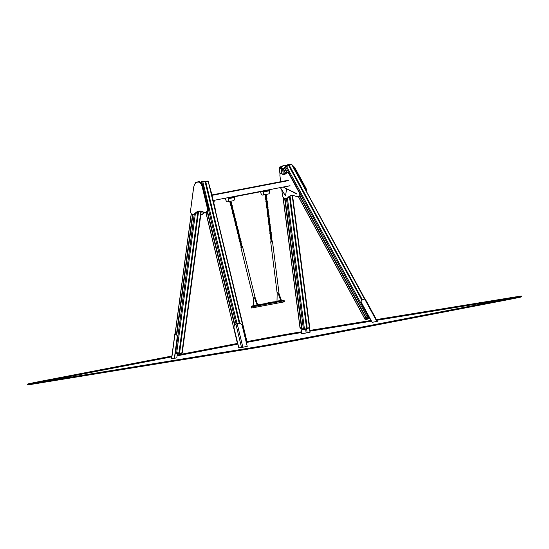 <?xml version="1.0" encoding="UTF-8"?>
<svg xmlns="http://www.w3.org/2000/svg" width="549" height="549" viewBox="0 0 549 549"><rect width="100%" height="100%" fill="white"/><g stroke="black" fill="none" stroke-linecap="round" stroke-linejoin="round"><path stroke-width="0.82" d="M215.304 210.329A2.978 1.448 -90.7 0 0 215.167 208.593L210.507 189.288A2.978 1.448 -90.7 0 0 209.917 187.998M200.893 214.982L200.893 214.982A14.905 7.233 -90.7 0 0 203.308 213.691A22.365 10.856 89.3 0 1 204.599 212.676M200.769 214.934A14.905 7.233 -90.7 0 0 202.917 213.698A22.365 10.856 89.3 0 1 204.29 212.628M213.849 203.137L214.336 200.371L213.232 200.584M286.592 189.082L285.521 195.904L280.58 187.875M285.308 195.622L280.553 187.882M296.906 193.728L283.305 187.099L296.81 194.065M283.305 187.099L289.707 185.864M280.711 181.705L279.928 175.659A2.978 1.434 69 0 1 280.532 173.669A2.978 1.434 69 0 1 281.287 173.752A14.905 7.178 -111 0 0 285.055 174.17A14.905 7.178 -111 0 0 286.736 172.866A2.978 1.434 69 0 1 287.072 172.606A2.978 1.434 69 0 1 289.158 174.157L299.095 192.438A2.978 1.434 69 0 1 299.157 196.453A2.978 1.434 69 0 1 299.02 196.487L298.189 196.624A14.905 7.178 69 0 1 295.451 196.178A22.365 10.767 -111 0 0 290.297 195.794A22.365 10.767 -111 0 0 288.081 197.379A14.905 7.178 69 0 1 286.599 198.436A14.905 7.178 69 0 1 285.899 198.628L285.068 198.759A2.978 1.434 69 0 1 282.461 195.149L281.774 189.872M290.483 195.725A22.365 10.767 -111 0 0 288.445 197.242A14.905 7.178 69 0 1 286.962 198.299A14.905 7.178 69 0 1 286.777 198.361M280.724 173.628A2.978 1.434 69 0 1 280.896 173.525A2.978 1.434 69 0 1 281.651 173.614A14.905 7.178 -111 0 0 285.24 174.095M287.271 172.558A2.978 1.434 69 0 1 287.443 172.461A2.978 1.434 69 0 1 289.522 174.012L299.466 192.301A2.978 1.434 69 0 1 299.521 196.309A2.978 1.434 69 0 1 299.383 196.35M228.185 197.963L269.168 190.071M269.326 190.05L269.463 190.778A2.978 1.462 79.1 0 1 268.585 193.941L262.71 195.073A2.978 1.462 -100.9 0 0 263.589 191.91L263.451 191.176M225.474 198.477L225.598 199.136A2.978 1.462 -100.9 0 0 227.602 201.826A2.978 1.462 -100.9 0 0 228.48 198.669L228.343 197.935M234.217 196.803L234.354 197.537A2.978 1.462 79.1 0 1 233.476 200.701L227.602 201.826M260.59 191.725L260.706 192.376A2.978 1.462 -100.9 0 0 262.71 195.073M241.533 347.469L235.871 323.999L234.581 325.283A2.237 1.084 -90.7 0 0 234.094 328.261L238.836 347.908L242.85 347.229L237.141 323.567L239.748 323.539A2.237 1.771 45.2 0 1 242.191 325.53L247.222 346.385L242.85 347.229M235.871 323.999A0.968 0.364 -13.6 0 1 237.141 323.567M176.579 334.76A2.237 1.084 89.3 0 1 177.341 337.539L174.541 358.373L171.645 358.854L172.009 358.772L171.645 358.854L174.987 333.916L176.579 334.76L175.097 333.806L191.203 213.746M174.555 358.284L176.799 357.859L177.382 353.481M174.342 358.415L177.142 337.539A2.237 1.084 -90.7 0 0 176.38 334.76M175.206 353.432L176.003 353.426M178.61 353.391L179.187 353.384M175.234 353.22L175.653 353.213M234.574 325.283L207.261 212.038M234.903 324.967L207.556 211.605M239.302 323.539L205.058 181.561L202.444 181.163A0.748 0.364 -90.7 0 0 202.293 181.239A0.748 0.59 -134.8 0 0 201.799 181.918L205.058 181.561M239.954 323.546L205.628 181.197A1.119 0.419 166.4 0 1 204.949 181.355M200.673 183.043L201.359 182.165M251.62 307.996L251.174 306.932L251.62 307.996L284.444 301.826L284.238 300.728L283.243 300.145A0.748 0.652 80.7 0 0 283.229 300.145L281.411 300.378M253.837 305.615L254.606 305.47M275.372 301.504L282.364 300.228M278.219 300.989L276.456 301.25M277.019 301.154L275.783 301.387M275.845 301.367L278.748 300.852M279.215 300.797L278.666 300.866L279.208 300.763M278.069 301.017L277.437 301.133L278.048 300.982M253.556 298.224L253.693 305.635L252.753 305.814L259.739 304.503M258.332 304.812L259.265 304.633L258.325 304.777M258.407 304.805L259.21 304.654L258.407 304.805M258.744 304.729L259.732 304.537M275.028 301.703L283.243 300.145M277.163 293.344A1.043 0.508 -100.9 0 0 277.163 293.379L277.012 301.14M276.703 301.202L275.914 301.353L276.703 301.202M277.437 301.133L278.062 300.976L277.43 301.099M276.367 301.277L275.365 301.47M252.753 305.814L263.513 303.933M258.099 304.867L259.258 304.599M259.128 304.613L257.762 304.839M258.682 304.736L259.725 304.503L258.737 304.688M270.691 302.54L274.939 301.73M263.602 303.899L267.85 303.096M260.638 304.475L263.595 303.844L260.535 304.427M267.933 303.014L270.595 302.568M277.842 300.982L277.458 301.058L277.842 300.982M271.645 302.197L267.185 303.034L271.645 302.197M268.914 302.753L273.381 301.916L268.921 302.767M273.388 301.929L270.458 302.499L273.381 301.888M273.436 301.861L271.522 302.197L273.436 301.875M276.435 301.38L278.405 300.996L276.449 301.456M270.307 302.561L267.713 303.027L270.321 302.629M265.771 303.302L267.404 303.014L265.771 303.302M267.404 303.034L269.037 302.746L267.404 303.014M242.589 247.215L240.901 247.633L253.384 298.244L254.578 297.99M240.901 247.633L242.075 247.235M277.218 293.784L270.726 242.02L272.537 241.793L279.036 293.557M253.693 305.635L257.131 305.079L254.496 297.771L255.168 297.64L257.804 304.949L257.131 305.079M279.516 300.701L280.752 300.529L278.117 293.228A1.043 0.508 -100.9 0 0 277.513 292.603M280.752 300.529L281.424 300.406L278.789 293.097L278.117 293.228M176.407 334.657L192.493 214.7A14.905 7.233 -90.7 0 0 192.809 214.707A14.905 7.233 -90.7 0 0 195.753 213.369A22.365 10.856 89.3 0 1 200.159 211.365A22.365 10.856 89.3 0 1 202.89 212.038M176.751 334.897L192.871 214.707M175.323 352.547L178.953 352.932L197.846 212.106M178.967 352.842L179.605 352.925L198.539 211.763M178.953 352.932L178.301 353.474L176.332 353.494A0.748 0.364 89.3 0 1 176.229 353.467A0.748 0.624 121.2 0 1 175.941 353.391L175.268 352.98M200.865 211.406L181.891 352.897L178.706 353.33M365.25 319.436L366.032 318.214L299.699 196.213M286.914 172.695L284.547 168.33L284.65 167.651M367.034 318.228L366.286 317.905L299.953 195.904M287.251 172.537L284.794 168.028L285.212 166.965M361.846 300.173L288.678 165.585L287.854 165.311L286.022 166.018A0.748 0.357 -111 0 0 285.947 166.079A0.748 0.631 -140.6 0 0 285.679 166.951L288.678 165.585M362.429 299.891L289.062 164.878L289.289 165.352L289.062 164.878L288.259 165.29M368.249 318.31L369.189 318.489M369.848 318.283L369.072 318.585L369.841 318.255M367.638 318.544L367.857 319.017L367.638 318.544L367.857 319.017L367.494 318.928L369.127 316.945M366.375 318.029L366.032 318.214L366.835 318.811L368.859 316.951M300.049 327.458L301.559 328.453L284.691 198.731M281.411 173.518L281.04 167.644A1.119 0.439 172.6 0 1 281.98 168.083L283.188 168.653L283.977 168.351M302.931 329.222L301.977 328.652L285.089 198.759M281.829 173.697L281.198 168.879L281.98 168.083L281.198 168.879L283.627 169.559M301.977 328.652L304.475 329.311L306.61 328.487L289.426 196.336M306.589 328.336L307.22 328.254L290.016 195.952M301.943 328.405L301.559 328.453L301.998 328.776M306.61 328.487L304.324 329.805A0.748 0.357 69 0 1 304.146 329.791A0.748 0.583 115.2 0 1 303.734 329.784L302.389 329.146M292.192 195.437L309.355 327.43L307.262 328.59M281.637 166.731L279.832 167.074L281.04 167.644M282.248 166.498L282.955 165.873A1.119 0.439 172.6 0 1 281.589 166.395M284.409 165.311A0.748 0.357 69 0 1 284.533 165.18L282.639 165.908L284.711 165.194L285.919 165.764A1.119 0.439 172.6 0 0 285.974 166.038M376.854 321.44L364.673 299.027L362.23 299.967A2.237 1.894 39.4 0 0 361.544 300.461A2.237 1.894 39.4 0 0 361.441 302.581L372.181 322.338L377.225 321.357M364.673 299.027L365.195 298.965L377.355 321.337M372.181 322.338L361.366 302.671A2.237 1.894 -140.6 0 1 361.468 300.55A2.237 1.894 -140.6 0 1 361.503 300.502M367.473 318.887L369.024 316.752M369.827 318.242L366.101 319.696L366.835 318.811M309.265 327.897L310.027 332.303L309.444 327.774M309.842 332.337L307.145 332.776L306.617 328.741M301.072 328.528L301.758 333.806L307.145 332.776M301.758 333.806L300.948 328.467M301.387 331.822L296.268 332.66A37.27 0.453 -10.5 0 0 246.343 341.732L246.11 341.78A38.018 0.467 169.5 0 1 296.906 332.536L301.38 331.809M309.787 330.436L371.035 320.458M376.401 319.587L516.588 296.748A38.018 0.467 169.5 0 1 521.413 296.083A38.018 0.467 169.5 0 1 502.404 300.022L302.876 338.417A38.018 0.467 169.5 0 1 251.957 347.675L32.274 383.463A38.018 0.467 169.5 0 1 27.45 384.128A38.018 0.467 169.5 0 1 46.466 380.189L171.885 356.054L46.823 380.128A37.27 0.453 -10.5 0 0 28.184 383.991A37.27 0.453 -10.5 0 0 32.913 383.339L252.595 347.551A37.27 0.453 -10.5 0 0 302.52 338.472L502.04 300.077A37.27 0.453 -10.5 0 0 520.678 296.22A37.27 0.453 -10.5 0 0 515.95 296.872L376.415 319.6M521.413 296.083L521.55 296.817A38.018 0.467 169.5 0 1 502.534 300.756L303.014 339.152A38.018 0.467 169.5 0 1 252.094 348.409L32.412 384.197A38.018 0.467 169.5 0 1 27.587 384.856L27.45 384.128M237.518 343.008L237.305 342.871A0.748 0.748 0 0 0 237.744 343.393L177.176 355.045L237.731 343.386M301.483 332.564L296.405 333.394A37.27 0.453 -10.5 0 0 246.48 342.466L246.281 342.507M237.923 344.113L177.073 355.827M171.782 356.843L46.96 380.862A37.27 0.453 -10.5 0 0 40.969 382.029M371.042 320.479L309.787 330.457M508.031 298.917L376.792 320.293M371.419 321.172L309.883 331.198M203.308 213.691L202.917 213.698M288.081 197.379L288.445 197.242M281.287 173.752L281.651 173.614M289.158 174.157L289.522 174.012M299.095 192.438L299.466 192.301M211.873 194.95L285.542 180.772L211.873 194.95M211.893 195.025L288.101 180.36M211.969 195.355L288.369 180.648M213.211 200.502L290.044 185.72M234.052 196.83L263.294 191.203M234.354 197.537L228.48 198.669M269.463 190.778L263.589 191.91M245.623 339.749L246.151 339.742L208.318 181.836M245.856 340.744L245.993 340.737A0.748 0.364 89.3 0 0 246.151 339.742L246.48 340.057A0.748 0.59 -134.8 0 1 245.993 340.737L245.883 340.847M205.896 212.662L237.305 342.871L206.005 212.648M237.696 343.194A0.748 0.59 45.2 0 1 237.374 342.706L237.539 342.542M201.044 182.673L201.799 181.918L202.43 184.512M236.043 323.869L208.126 208.14M237.024 323.574L202.78 181.589A0.748 0.364 -90.7 0 0 202.444 181.163A0.748 0.748 0 0 0 201.929 181.383L200.893 182.405M205.093 181.698L207.989 181.527A0.748 0.364 -90.7 0 0 207.659 181.101A0.748 0.364 -90.7 0 0 207.508 181.17M205.257 212.696A14.905 7.233 -90.7 0 0 205.422 212.703A14.905 7.233 -90.7 0 0 206.719 212.442A3.726 1.812 -90.7 0 0 207.968 207.172L202.732 186.825A8.942 4.344 -90.7 0 0 198.738 181.733A8.942 4.344 -90.7 0 0 198.422 181.76L197.139 182.295A8.571 4.159 -90.7 0 0 193.536 188.41L190.64 210.027A3.356 1.626 -90.7 0 0 192.177 214.33A14.535 7.055 -90.7 0 0 195.348 213.033A22.735 11.035 89.3 0 1 202.842 211.811A14.535 7.055 -90.7 0 0 206.033 212.086A3.356 1.626 -90.7 0 0 207.151 207.344L202.245 186.989A8.571 4.159 -90.7 0 0 198.114 182.138M200.159 211.365L203.123 212.168A14.905 7.233 -90.7 0 0 205.1 212.703A14.905 7.233 -90.7 0 0 206.397 212.449L206.822 212.422C207.989 211.928 208.435 210.198 208.167 207.248L203.061 186.818L202.245 186.989M198.34 181.774L199.067 181.733C201.037 181.918 202.437 183.641 203.26 186.893L203.061 186.818A8.942 4.344 -90.7 0 0 199.067 181.733A8.942 4.344 -90.7 0 0 198.903 181.74M192.974 214.7A14.905 7.233 -90.7 0 0 193.138 214.7A14.905 7.233 -90.7 0 0 196.075 213.362L195.348 213.033M192.177 214.33L193.138 214.7L196.075 213.362A22.365 10.856 89.3 0 1 200.323 211.365M206.033 212.086L206.397 212.449A3.726 1.812 -90.7 0 0 207.639 207.179L207.151 207.344M203.185 186.838A8.571 4.159 -90.7 0 0 201.607 183.366M208.098 207.193L208.133 207.33A3.356 1.626 -90.7 0 1 207.501 211.694M200.488 211.358L196.329 213.129M202.842 211.811L205.1 212.703L206.952 212.319M190.647 209.931L193.495 188.355C194.044 184.649 195.348 182.508 197.407 181.925L197.139 182.295M192.479 214.693C190.997 214.137 190.366 212.566 190.592 209.972L190.64 210.027M283.51 302.019L283.305 300.921L284.238 300.728M258.613 306.809L258.414 305.711L283.305 300.921A0.748 0.364 -100.9 0 0 282.81 300.241L283.229 300.145M256.122 307.262L255.916 306.164L258.414 305.711A0.748 0.364 -100.9 0 0 257.913 305.038L282.81 300.241M251.174 306.932L252.334 305.944A0.748 0.364 79.1 0 1 252.334 305.944A0.748 0.364 79.1 0 1 252.327 305.944L251.916 306.04A0.748 0.652 -99.3 0 0 251.415 306.898L255.916 306.164A0.748 0.652 -99.3 0 1 256.417 305.306L257.913 305.038M251.916 306.04L256.417 305.306M241.183 247.475L241.526 247.4L241.183 247.475M242.082 247.242L242.514 247.132L242.335 246.412L241.91 246.508M241.903 246.522L242.335 246.412L241.972 245.897M241.004 246.755L241.347 246.679L241.004 246.755M240.503 244.71L240.846 244.634L240.503 244.71M240.325 243.982L240.668 243.907L240.325 243.982M239.817 241.937L240.16 241.862L239.817 241.937M240.805 241.67L241.148 241.594L240.805 241.67M240.627 240.942L240.97 240.874L240.627 240.942M239.638 241.217L239.982 241.141L239.638 241.217M239.138 239.172L239.481 239.096L239.138 239.172M240.037 238.939L240.462 238.822L240.023 238.932L239.838 238.245M238.781 236.262L239.474 236.276L239.728 236.791L239.275 236.9L239.728 236.791L239.906 237.511L239.453 237.621L239.947 237.813L238.842 238.486L239.865 238.197M238.451 236.399L238.794 236.324L238.451 236.399M239.35 236.166L238.794 236.324L238.616 235.603L238.163 235.713L239.179 235.432M237.772 233.634L238.115 233.558L237.772 233.634M238.671 233.4L239.096 233.284L238.657 233.394L238.472 232.701M237.593 232.906L237.937 232.831L237.593 232.906M237.086 230.861L237.429 230.786L237.086 230.861M238.074 230.594L238.417 230.518L238.074 230.594M237.895 229.866L238.239 229.798L237.895 229.866M236.907 230.141L237.25 230.065L236.907 230.141M236.406 228.096L236.749 228.02L236.406 228.096M237.388 227.821L237.731 227.746L237.388 227.821M236.228 227.368L236.571 227.293L236.228 227.368M235.72 225.323L236.063 225.248L235.72 225.323M236.708 225.056L237.051 224.98L236.708 225.056M236.53 224.328L236.873 224.26L236.53 224.328M235.542 224.603L235.885 224.527L235.542 224.603M235.041 222.558L235.384 222.482L235.041 222.558M236.022 222.283L236.365 222.208L236.022 222.283M235.844 221.563L236.187 221.487L235.844 221.563M234.862 221.83L235.205 221.755L234.862 221.83M234.354 219.785L234.698 219.71L234.354 219.785M235.253 219.552L235.686 219.442L235.247 219.545M234.176 219.065L234.519 218.989L234.176 219.065M233.675 217.02L234.018 216.944L233.675 217.02M234.656 216.745L234.999 216.67L234.656 216.745M233.497 216.292L233.84 216.217L233.497 216.292M232.989 214.247L233.332 214.172L232.989 214.247M233.977 213.98L234.32 213.904L233.977 213.98M233.799 213.252L234.142 213.177L233.799 213.252M232.81 213.527L233.153 213.451L232.81 213.527M232.309 211.475L232.652 211.406L232.309 211.475M231.953 208.572L232.646 208.586L232.9 209.1L232.447 209.21L232.9 209.1L233.078 209.821L232.625 209.931L233.119 210.116L232.014 210.795L232.474 210.679L232.652 211.406L233.634 211.132L233.195 211.241L233.009 210.548M232.474 210.679L233.037 210.507M231.623 208.709L231.966 208.634L231.623 208.709M232.522 208.476L231.966 208.634L231.788 207.913L231.335 208.023L232.351 207.742M230.944 205.937L231.287 205.868L230.944 205.937M231.836 205.703L232.268 205.594L231.829 205.703L231.644 205.01M231.815 205.71L230.649 205.257L231.664 204.969M230.257 203.171L230.601 203.096L230.257 203.171M231.156 202.938L231.589 202.828L231.143 202.931L230.951 202.217L231.41 202.101L229.969 202.485L231.129 202.938M241.533 245.931L241.958 245.822L241.533 245.931M240.75 245.259L240.977 246.158M241.354 245.204L241.78 245.094L241.354 245.204M240.846 243.159L241.272 243.049L240.846 243.159M240.668 242.438L241.093 242.329L240.668 242.438M240.167 240.393L240.592 240.277L240.167 240.393M239.988 239.666L240.414 239.556L239.988 239.666M238.801 234.855L239.227 234.739L238.801 234.855M238.623 234.128L239.048 234.018L238.623 234.128M238.115 232.083L238.541 231.973L238.115 232.083M237.978 232.062L237.909 231.362L238.362 231.253L237.799 230.992L237.799 231.342M237.436 229.317L237.861 229.201L237.436 229.317M237.257 228.59L237.683 228.48L237.257 228.59M236.749 226.545L237.175 226.435L236.749 226.545M236.571 225.824L236.996 225.714L236.571 225.824M236.07 223.772L236.495 223.663L236.07 223.772M235.514 223.999L235.349 223.141M235.892 223.052L236.317 222.942L235.892 223.052M235.384 221.007L235.809 220.897L235.384 221.007M235.205 220.286L235.631 220.176L235.205 220.286M234.704 218.234L235.13 218.125L234.704 218.234M233.915 217.569L234.149 218.461M234.526 217.514L234.951 217.404L234.526 217.514M234.018 215.469L234.444 215.359L234.018 215.469M233.84 214.748L234.265 214.638L233.84 214.748M233.339 212.696L233.764 212.587L233.339 212.696M233.16 211.976L233.586 211.866L233.16 211.976M231.973 207.158L232.399 207.048L231.973 207.158M231.795 206.438L232.22 206.328L231.795 206.438M231.287 204.393L231.712 204.283L231.287 204.393M231.15 204.372L231.081 203.672L231.534 203.555L230.971 203.302L230.971 203.652M271.028 241.896L271.371 241.848L271.028 241.896M272.043 241.786L272.386 241.738L272.043 241.786M271.947 241.045L272.297 240.997L271.947 241.045M270.932 241.162L271.281 241.114L270.932 241.162M270.671 239.069L271.014 239.021L270.671 239.069M271.686 238.952L272.029 238.904L271.686 238.952M271.59 238.211L271.94 238.163L271.59 238.211M270.575 238.328L270.925 238.28L270.575 238.328M270.314 236.235L270.664 236.187L270.314 236.235M271.24 235.377L271.583 235.329L271.24 235.377M270.225 235.494L270.568 235.446L270.225 235.494M269.957 233.4L270.307 233.352L269.957 233.4M270.973 233.284L271.323 233.243L270.973 233.284M270.883 232.55L271.227 232.502L270.883 232.55M269.868 232.666L270.211 232.618L269.868 232.666M269.607 230.573L269.95 230.525L269.607 230.573M270.527 229.715L270.87 229.667L270.527 229.715M269.511 229.832L269.861 229.784L269.511 229.832M269.25 227.739L269.593 227.691L269.25 227.739M270.17 226.881L270.52 226.833L270.17 226.881M269.154 226.998L269.504 226.95L269.154 226.998M268.893 224.905L269.243 224.857L268.893 224.905M269.909 224.788L270.252 224.74L269.909 224.788M269.813 224.054L270.163 224.006L269.813 224.054M268.804 224.164L269.147 224.116L268.804 224.164M268.536 222.071L268.886 222.029L268.536 222.071M269.552 221.961L269.902 221.913L269.552 221.961M269.463 221.22L269.806 221.172L269.463 221.22M268.447 221.336L268.79 221.288L268.447 221.336M268.187 219.243L268.53 219.195L268.187 219.243M269.106 218.385L269.449 218.337L269.106 218.385M268.09 218.502L268.44 218.454L268.09 218.502M267.83 216.409L268.173 216.361L267.83 216.409M268.845 216.292L269.188 216.244L268.845 216.292M268.749 215.551L269.099 215.51L268.749 215.551M267.734 215.668L268.084 215.62L267.734 215.668M267.473 213.575L267.823 213.527L267.473 213.575M268.488 213.465L268.832 213.417L268.488 213.465M268.392 212.724L268.742 212.676L268.392 212.724M267.384 212.84L267.727 212.792L267.384 212.84M267.116 210.747L267.466 210.699L267.116 210.747M268.042 209.89L268.386 209.842L268.042 209.89M267.027 210.006L267.37 209.958L267.027 210.006M266.766 207.913L267.109 207.865L266.766 207.913M267.775 207.797L268.125 207.748L267.775 207.797M267.686 207.055L268.029 207.007L267.686 207.055M266.67 207.172L267.02 207.124L266.67 207.172M266.409 205.079L266.752 205.031L266.409 205.079M267.425 204.962L267.768 204.921L267.425 204.962M267.329 204.228L267.679 204.18L267.329 204.228M266.313 204.345L266.663 204.297L266.313 204.345M266.052 202.252L266.402 202.204L266.052 202.252M267.068 202.135L267.411 202.087L267.068 202.135M266.972 201.394L267.322 201.346L266.972 201.394M265.963 201.51L266.306 201.462L265.963 201.51M265.695 199.417L266.045 199.369L265.695 199.417M266.622 198.56L266.965 198.512L266.622 198.56M265.606 198.676L265.949 198.628L265.606 198.676M265.345 196.583L265.689 196.535L265.345 196.583M266.354 196.467L266.704 196.418L266.354 196.467M266.265 195.732L266.608 195.684L266.265 195.732M265.249 195.842L265.592 195.794L265.249 195.842M271.549 240.366L271.981 240.311L271.549 240.366M270.966 240.558L270.849 239.638M271.453 239.625L271.892 239.57L271.453 239.625M271.192 237.532L271.625 237.484L271.192 237.532M270.492 236.804L270.609 237.724M271.096 236.791L271.535 236.743L271.096 236.791M270.835 234.698L271.275 234.649L270.835 234.698M270.705 234.739L270.712 233.97L271.179 233.908L270.582 233.627L270.616 234.004M270.479 231.87L270.918 231.815L270.479 231.87M269.902 232.062L269.888 231.211M270.389 231.129L270.822 231.074L270.389 231.129M269.902 228.336L269.868 227.965L270.472 228.247L270.005 228.302L270.094 229.043L270.561 228.981L270.129 229.413L269.998 229.077M269.772 226.202L270.204 226.154L269.772 226.202M269.641 226.243L269.648 225.474L270.115 225.413L269.518 225.131L269.545 225.502M269.415 223.374L269.854 223.319L269.415 223.374M269.319 222.633L269.758 222.578L269.319 222.633M269.058 220.54L269.497 220.485L269.058 220.54M268.969 219.799L269.401 219.751L268.969 219.799M268.701 217.706L269.14 217.658L268.701 217.706M268.578 217.747L268.585 216.972L269.044 216.917L268.447 216.635L268.482 217.006M268.351 214.879L268.784 214.824L268.351 214.879M268.255 214.137L268.694 214.083L268.255 214.137M267.775 211.344L267.74 210.974L268.337 211.248L267.871 211.31L267.967 212.051L268.427 211.989L267.994 212.422L267.864 212.086M267.637 209.21L268.077 209.162L267.637 209.21M267.548 208.469L267.981 208.421L267.548 208.469M267.281 206.376L267.72 206.328L267.281 206.376M266.588 205.649L266.704 206.575M267.191 205.642L267.624 205.587L267.191 205.642M266.931 203.549L267.363 203.494L266.931 203.549M266.835 202.807L267.274 202.753L266.835 202.807M266.574 200.714L267.006 200.659L266.574 200.714M265.991 200.907L265.977 200.056M266.478 199.973L266.917 199.925L266.478 199.973M266.217 197.88L266.656 197.832L266.217 197.88M265.524 197.153L265.641 198.072M266.128 197.146L266.56 197.091L266.128 197.146M179.592 353.426L181.445 353.398A0.748 0.364 89.3 0 0 181.547 353.432A0.748 0.364 89.3 0 0 181.891 352.897L182.193 352.678M175.186 333.916L191.285 213.884M195.396 183.229L195.43 182.954A0.748 0.624 -58.8 0 1 196.178 182.234L196.357 182.337M195.314 214.035L176.675 352.966A0.748 0.364 89.3 0 1 176.332 353.494A0.748 0.748 0 0 1 175.941 353.391A0.748 0.624 121.2 0 1 175.673 352.76L194.216 214.522M201.133 182.172L200.543 182.179M196.542 182.227L196.178 182.234A0.748 0.364 89.3 0 0 196.075 182.199A0.748 0.748 0 0 0 195.348 182.851L195.272 183.38M176.442 353.467L178.109 353.439M195.897 182.302A0.748 0.364 89.3 0 1 196.075 182.199L196.604 182.193M364.563 299.068L291.78 164.604M283.737 169.559L284.869 168.159M365.847 319.738A0.748 0.357 -111 0 0 366.025 319.751A0.748 0.357 -111 0 0 366.101 319.696A0.748 0.631 39.4 0 1 365.147 319.292L298.436 196.583M285.967 173.656L283.661 169.408A0.748 0.631 -140.6 0 1 283.696 168.701L284.478 167.747M284.794 168.028L285.679 166.951L367.171 316.835L368.029 316.293L286.544 166.409A0.748 0.357 -111 0 0 286.022 166.018A0.748 0.748 0 0 0 285.713 166.244L284.931 167.191M366.286 317.905L367.171 316.835A0.748 0.631 39.4 0 0 368.125 317.233A0.748 0.357 69 0 0 368.029 316.293L368.64 316.059M288.719 165.661L291.423 164.528A0.748 0.357 -111 0 0 290.901 164.144A0.748 0.357 -111 0 0 290.819 164.199L289.083 164.872M286.118 166.011L287.703 165.4M287.957 164.57A8.942 4.31 69 0 1 288.108 164.508A8.942 4.31 69 0 1 288.527 164.391L289.501 164.233A8.942 4.31 69 0 1 290.524 164.288M286.743 165.743A8.571 4.131 69 0 1 288.033 164.981L289.556 164.22L287.8 164.625A8.942 4.31 69 0 1 288.218 164.508L288.644 164.377M292.164 165.105A8.942 4.31 69 0 1 295.328 169.003L305.807 188.28A3.726 1.798 69 0 1 306.678 191.8M288.033 164.981L289.199 164.35A8.942 4.31 69 0 1 290.215 164.405M292.535 165.791A8.942 4.31 69 0 1 295.026 169.126L295.527 168.982L305.944 188.238M293.729 167.994A8.571 4.131 69 0 1 294.593 169.394L295.026 169.126L305.505 188.396L305.985 188.314A3.356 1.613 69 0 1 306.713 191.869M294.593 169.394L305.072 188.664L305.505 188.396A3.726 1.798 69 0 1 306.369 191.237M293.084 195.492A14.905 7.178 69 0 1 292.569 195.622L293.084 195.492M292.15 165.084A8.571 4.131 69 0 1 295.465 168.968M305.072 188.664A3.356 1.613 69 0 1 305.512 189.652M290.599 164.254L289.632 164.22M309.018 327.911A0.748 0.357 69 0 0 309.197 327.931A0.748 0.357 69 0 0 309.355 327.43L309.54 326.998M279.345 167.63L281.232 168.639M282.948 196.817L299.96 327.623A0.748 0.748 0 0 0 300.378 328.199A0.748 0.583 115.2 0 1 300.09 327.76L283.099 197.118M280.107 174.074L279.311 167.987A0.748 0.583 -64.8 0 1 279.832 167.074A0.748 0.357 69 0 0 279.654 167.054A0.748 0.748 0 0 0 279.18 167.85L280.017 174.266M287.408 198.086L304.475 329.311A0.748 0.357 69 0 1 304.324 329.805A0.748 0.748 0 0 1 303.734 329.784A0.748 0.583 115.2 0 1 303.446 329.345L286.434 198.498M283.27 174.184L282.666 169.572A0.748 0.583 -64.8 0 1 283.188 168.653A0.748 0.357 -111 0 1 283.538 169.037M284.313 174.259L283.723 169.737M279.496 167.335A0.748 0.357 69 0 1 279.654 167.054L282.433 166.148L282.31 166.567M284.533 165.18A0.748 0.357 69 0 1 284.711 165.194A0.748 0.583 115.2 0 1 285.116 165.201A0.748 0.748 0 0 0 284.533 165.18M306.129 332.962L305.656 329.29M502.404 300.022L502.534 300.756M302.876 338.417L303.014 339.152M251.957 347.675L252.094 348.409M32.274 383.463L32.412 384.197M46.823 380.128L46.96 380.862M246.343 341.732L246.48 342.466M515.95 296.872L516.033 297.311M296.268 332.66L296.405 333.394M286.599 198.436L286.962 198.299M280.532 173.669L280.896 173.525M287.072 172.606L287.443 172.461M299.157 196.453L299.521 196.309M171.508 358.874L174.877 333.778M245.925 341.018L246.357 340.593A0.748 0.748 0 0 0 246.556 339.893L208.394 181.671A0.748 0.748 0 0 0 207.659 181.101L204.736 181.28M255.059 297.393L242.679 247.194M240.826 244.566L241.642 244.751L241.979 246.323L241.347 246.666L241.526 247.4L242.054 247.242M241.464 245.794L240.894 246.789L241.1 247.606M242.054 247.222L241.883 246.549L241.347 246.679M240.146 241.8L240.956 241.979L241.292 243.55L240.661 243.893L240.846 244.634L241.375 244.477M240.785 243.022L240.208 244.024L241.354 245.334M241.752 244.998L241.292 243.125M241.368 244.456L241.203 243.783M240.668 243.907L241.196 243.756M240.51 240.984L239.982 241.141L240.16 241.862L240.688 241.704L240.517 241.011M240.098 240.256L239.707 241.979L240.668 242.569M241.066 242.226L240.606 240.359M239.302 238.369L239.481 239.096L240.009 238.939M239.419 237.484L238.842 238.486L239.988 239.796M240.387 239.46L239.927 237.587M238.733 234.718L238.341 236.441L239.302 237.031M239.7 236.688L239.24 234.821M239.323 236.145L239.151 235.473M238.465 232.673L237.937 232.831L238.115 233.558L238.643 233.4M238.053 231.946L237.477 232.948L238.623 234.258M239.021 233.922L238.561 232.049M236.729 227.952L237.422 227.965L237.861 229.201L237.772 229.956L237.25 230.052L237.429 230.786L237.957 230.628L237.786 229.935M237.367 229.18L236.976 230.903L237.937 231.493M238.335 231.15L237.875 229.283M237.25 230.065L237.779 229.907M237.271 227.842L237.106 227.162L236.571 227.293L236.749 228.02L237.278 227.862M236.688 226.408L236.111 227.41L237.257 228.72M237.655 228.384L237.195 226.511M236.413 224.369L235.885 224.527L236.063 225.248L236.592 225.09M236.001 223.642L235.61 225.364L236.571 225.948M236.969 225.612L236.509 223.745M236.592 225.069L236.42 224.397M235.734 221.597L235.205 221.755L235.384 222.482L235.912 222.324L235.741 221.624M235.322 220.87L234.746 221.871L235.892 223.182M236.29 222.846L235.83 220.972M233.998 216.876L234.814 217.054L235.15 218.632L234.519 218.976L234.698 219.71L235.226 219.552M234.636 218.104L234.245 219.826L235.205 220.41M235.603 220.074L235.144 218.207M235.226 219.531L235.054 218.859L234.519 218.989M233.318 214.11L234.128 214.288L234.464 215.86L233.833 216.203L234.018 216.944L234.547 216.786M233.956 215.332L233.38 216.333L234.526 217.644M234.924 217.308L234.464 215.434M234.54 216.766L234.375 216.086M233.84 216.217L234.368 216.059M233.682 213.293L233.153 213.451L233.332 214.172L233.86 214.014M233.27 212.566L232.701 213.561L233.84 214.872M234.238 214.535L233.778 212.669M233.853 213.993L233.689 213.321M232.591 209.793L232.014 210.795L233.16 212.106M233.558 211.77L233.099 209.896M231.904 207.028L231.335 208.023L232.474 209.334M232.872 208.997L232.412 207.131M232.488 208.455L232.323 207.783M231.225 204.255L230.649 205.257L231.795 206.568M232.193 206.232L231.733 204.358M231.506 203.459L231.41 202.101C230.676 201.208 230.196 201.339 229.969 202.485L231.108 203.796M242.198 247.345L241.512 247.338M241.21 245.19L241.388 245.911M241.368 245.822L241.258 245.362M240.531 242.418L240.709 243.138M240.29 243.385L240.064 242.486M240.688 243.049L240.572 242.589M239.844 239.652L240.023 240.373M239.46 239.028L239.934 238.884L240.414 239.556L240.613 240.785L239.982 241.128M239.611 240.613L239.385 239.721M240.002 240.284L239.892 239.824M239.165 236.88L239.343 237.6M238.925 237.847L238.698 236.948M239.323 237.511L239.206 237.051M238.479 234.114L238.657 234.835M238.094 233.49L238.568 233.346L239.048 234.018L239.247 235.247L238.616 235.59M238.245 235.075L238.019 234.183M238.637 234.746L238.527 234.286M237.415 230.724L238.108 230.738L238.541 231.973L238.451 232.728L237.93 232.817M237.559 232.309L237.333 231.41M237.957 231.973L237.841 231.513M237.113 228.576L237.292 229.297M236.88 229.537L236.646 228.645M237.271 229.208L237.161 228.748M236.434 225.804L236.612 226.524M236.049 225.186L236.743 225.2L237.175 226.435L237.086 227.19L236.564 227.279M236.194 226.771L235.967 225.872M236.592 226.435L236.475 225.975M235.747 223.031L235.926 223.759M235.363 222.414L235.837 222.27L236.317 222.942L236.516 224.17L235.885 224.514M235.905 223.669L235.796 223.21M235.068 220.266L235.247 220.986M234.684 219.648L235.377 219.662L235.809 220.897L235.72 221.652L235.198 221.741M234.828 221.233L234.601 220.334M235.226 220.897L235.109 220.437M234.382 217.493L234.56 218.221M234.54 218.131L234.43 217.672M233.702 214.728L233.881 215.448M233.462 215.695L233.236 214.796M233.86 215.359L233.744 214.899M233.016 211.955L233.195 212.683M232.632 211.338L233.105 211.193L233.586 211.866L233.785 213.094L233.153 213.437M232.783 212.923L232.55 212.031M233.174 212.593L233.064 212.134M232.337 209.19L232.515 209.91M232.097 210.157L231.87 209.258M232.488 209.821L232.378 209.361M231.651 206.417L231.829 207.145M231.266 205.8L231.74 205.655L232.22 206.328L232.419 207.556L231.788 207.893M231.417 207.385L231.184 206.493M231.808 207.055L231.692 206.596M230.587 203.034L231.054 202.883L231.534 203.555L231.733 204.784L231.102 205.127M230.731 204.619L230.505 203.72M231.122 204.283L231.012 203.823M271.014 238.987L271.817 239.268L271.927 240.874L271.281 241.128L271.371 241.848L271.92 241.793M271.501 240.263L270.815 241.169L270.918 241.985M272.393 241.8L271.995 240.435M271.913 241.738L271.83 241.052L271.281 241.114L271.83 241.052M271.556 238.911L271.474 238.225L270.925 238.28L271.014 239.021L271.563 238.959M271.151 237.436L270.458 238.335L271.446 239.796M271.879 239.515L271.638 237.6M270.925 238.28L271.474 238.225M271.206 236.077L271.117 235.391L270.568 235.446L270.664 236.187L271.213 236.132M270.794 234.601L270.101 235.507L271.089 236.962M271.529 236.681L271.281 234.773M270.568 235.446L271.117 235.391M270.849 233.243L270.76 232.556L270.211 232.618L270.307 233.352L270.856 233.298M270.437 231.767L269.84 233.414L270.732 234.135M271.172 233.847L270.925 231.939M270.211 232.618L270.76 232.556M269.593 227.657L270.396 227.938L270.506 229.544L269.861 229.798L269.95 230.525L270.499 230.463M270.081 228.94L269.484 230.58L270.376 231.301M270.815 231.019L270.575 229.105M270.492 230.415L270.41 229.729L269.861 229.784L270.41 229.729M270.135 227.581L270.053 226.895L269.504 226.95L269.593 227.691L270.142 227.636M269.724 226.106L269.037 227.012L270.026 228.466M270.458 228.185L270.218 226.277M269.504 226.95L270.053 226.895M268.88 221.995L269.683 222.276L269.799 223.882L269.147 224.136L269.243 224.857L269.792 224.802M269.374 223.271L268.681 224.177L269.669 225.632M270.101 225.351L269.861 223.443M269.785 224.747L269.696 224.061L269.147 224.116L269.696 224.061M269.429 221.913L269.339 221.226L268.79 221.288L268.886 222.029L269.435 221.968M269.017 220.437L268.324 221.343L269.312 222.805M269.751 222.523L269.504 220.609M268.79 221.288L269.339 221.226M268.173 216.327L268.976 216.615L269.085 218.214L268.44 218.468L268.53 219.195L269.079 219.14M268.66 217.61L268.063 219.25L268.955 219.971M269.394 219.689L269.147 217.775M269.072 219.085L268.983 218.399L268.44 218.454L268.983 218.399M268.715 216.251L268.633 215.565L268.084 215.62L268.173 216.361L268.722 216.306M268.303 214.776L267.706 216.423L268.605 217.136M269.037 216.855L268.797 214.947M268.084 215.62L268.633 215.565M267.459 210.665L268.262 210.946L268.379 212.552L267.727 212.806L267.823 213.527L268.365 213.472M267.953 211.941L267.26 212.847L268.248 214.309M268.681 214.021L268.44 212.113M268.365 213.417L268.276 212.731L267.727 212.792L268.276 212.731M267.102 207.831L267.905 208.112L268.022 209.718L267.377 209.972L267.466 210.699L268.015 210.638M267.596 209.114L266.903 210.013L267.891 211.475M268.331 211.193L268.084 209.279M268.008 210.59L267.919 209.903L267.37 209.958L267.919 209.903M267.651 207.755L267.562 207.069L267.02 207.124L267.109 207.865L267.658 207.81M267.239 206.28L266.642 207.927L267.535 208.641M267.974 208.359L267.727 206.451M267.02 207.124L267.562 207.069M266.395 202.169L267.198 202.451L267.308 204.056L266.663 204.31L266.752 205.031L267.301 204.976M266.883 203.446L266.286 205.093L267.185 205.813M267.617 205.525L267.377 203.617M267.294 204.921L267.212 204.235L266.663 204.297L267.212 204.235M266.938 202.094L266.855 201.408L266.306 201.462L266.402 202.204L266.944 202.142M266.533 200.618L265.84 201.517L266.828 202.979M267.26 202.698L267.02 200.783M266.306 201.462L266.855 201.408M265.682 196.501L266.485 196.789L266.601 198.388L265.956 198.649L266.045 199.369L266.594 199.314M266.176 197.784L265.483 198.69L266.471 200.145M266.91 199.863L266.663 197.956M266.588 199.26L266.498 198.573L265.949 198.628L266.498 198.573M266.231 196.425L266.141 195.739L265.592 195.794L265.689 196.535L266.238 196.48M266.553 197.029L266.608 195.684C265.984 194.696 265.49 194.751 265.133 195.856L266.114 197.311M272.023 241.841L271.371 241.821M271.323 239.666L271.419 240.407M271.398 240.277L271.343 239.81M270.966 236.832L271.062 237.573M270.657 236.152L271.165 236.056L271.535 236.743L271.577 238.04L270.925 238.293M271.048 237.442L270.986 236.976M270.3 233.318L271.007 233.414L271.275 234.649L271.069 235.439L270.575 235.466M270.259 234.897L270.142 233.97M270.691 234.615L270.63 234.142M270.259 231.17L270.348 231.911M269.95 230.491L270.65 230.58L270.918 231.815L270.712 232.604L270.218 232.632M270.334 231.781L270.28 231.314M269.545 229.228L269.429 228.309M269.978 228.947L269.923 228.48M269.236 224.822L269.744 224.726L270.115 225.413L270.156 226.71L269.504 226.97M269.188 226.394L269.072 225.474M269.628 226.119L269.566 225.646M269.195 222.674L269.284 223.409M268.832 223.567L268.722 222.64M269.271 223.285L269.209 222.812M268.838 219.84L268.928 220.581M268.53 219.161L269.23 219.25L269.497 220.485L269.291 221.274L268.797 221.302M268.482 220.732L268.365 219.813M268.914 220.451L268.852 219.984M268.125 217.898L268.008 216.979M268.557 217.624L268.502 217.15M268.125 214.179L268.221 214.913M267.816 213.499L268.324 213.396L268.694 214.083L268.736 215.38L268.084 215.64M267.768 215.071L267.651 214.144M268.207 214.789L268.145 214.316M267.411 212.237L267.294 211.317M267.85 211.955L267.788 211.489M267.418 208.51L267.507 209.251M267.061 209.402L266.944 208.483M267.493 209.121L267.432 208.654M267.061 205.683L267.157 206.417M266.752 204.997L267.452 205.093L267.72 206.328L267.514 207.117L267.02 207.145M267.137 206.294L267.082 205.82M266.704 202.849L266.8 203.59M266.347 203.741L266.231 202.821M266.78 203.459L266.725 202.993M266.347 200.014L266.443 200.756M266.039 199.335L266.546 199.232L266.917 199.925L266.958 201.222L266.306 201.476M266.43 200.625L266.368 200.159M265.997 197.18L266.087 197.921M266.073 197.798L266.011 197.324M178.549 353.378L181.547 353.432A0.748 0.748 0 0 0 182.275 352.787L201.236 211.461M201.167 182.138L200.495 182.144M364.927 298.944L291.821 164.48A0.748 0.748 0 0 0 290.901 164.144L288.108 165.304M368.056 318.921L366.025 319.751A0.748 0.748 0 0 1 365.099 319.415L298.333 196.604M285.885 173.71L283.613 169.531A0.748 0.748 0 0 1 283.696 168.701M285.006 167.356L284.547 167.692M287.8 164.625L286.448 165.832M306.788 191.999L306.006 188.252L295.527 168.982L292.041 164.885M306.417 328.83L309.197 327.931A0.748 0.748 0 0 0 309.67 327.135L292.548 195.444M301.73 328.837L300.378 328.199M302.362 328.878L301.826 328.851M286.468 165.839L285.116 165.201"/></g></svg>
